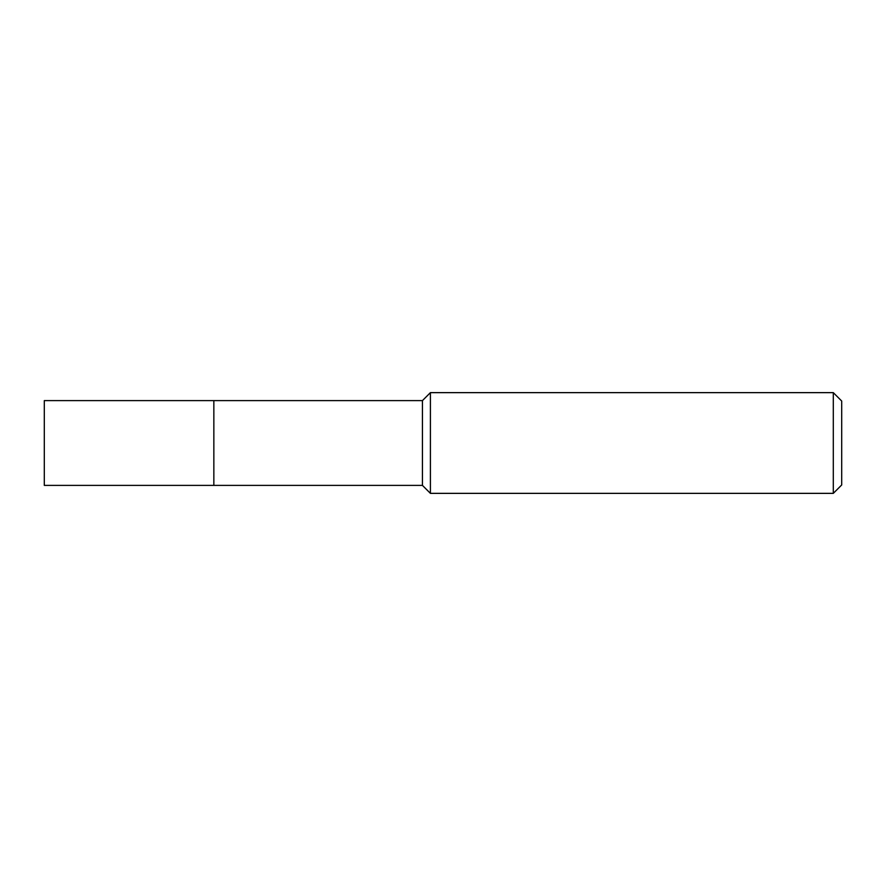 <?xml version="1.0" encoding="UTF-8"?>
<svg xmlns="http://www.w3.org/2000/svg" width="886" height="886" viewBox="0 0 886 886"><rect width="100%" height="100%" fill="white"/><g stroke="black" fill="none" stroke-linecap="round" stroke-linejoin="round"><path stroke-width="1.33" d="M213.847 400.616L44.3 400.616L44.3 485.384L213.847 485.384L213.847 400.616L213.847 485.384L422.434 485.384L422.434 400.616L213.847 400.616M422.434 400.616L430.408 392.642L430.408 493.358L422.434 485.384M430.408 493.358L833.305 493.358L833.305 392.642L430.408 392.642M833.305 392.642L841.7 401.037L841.7 484.963L833.305 493.358"/></g></svg>
